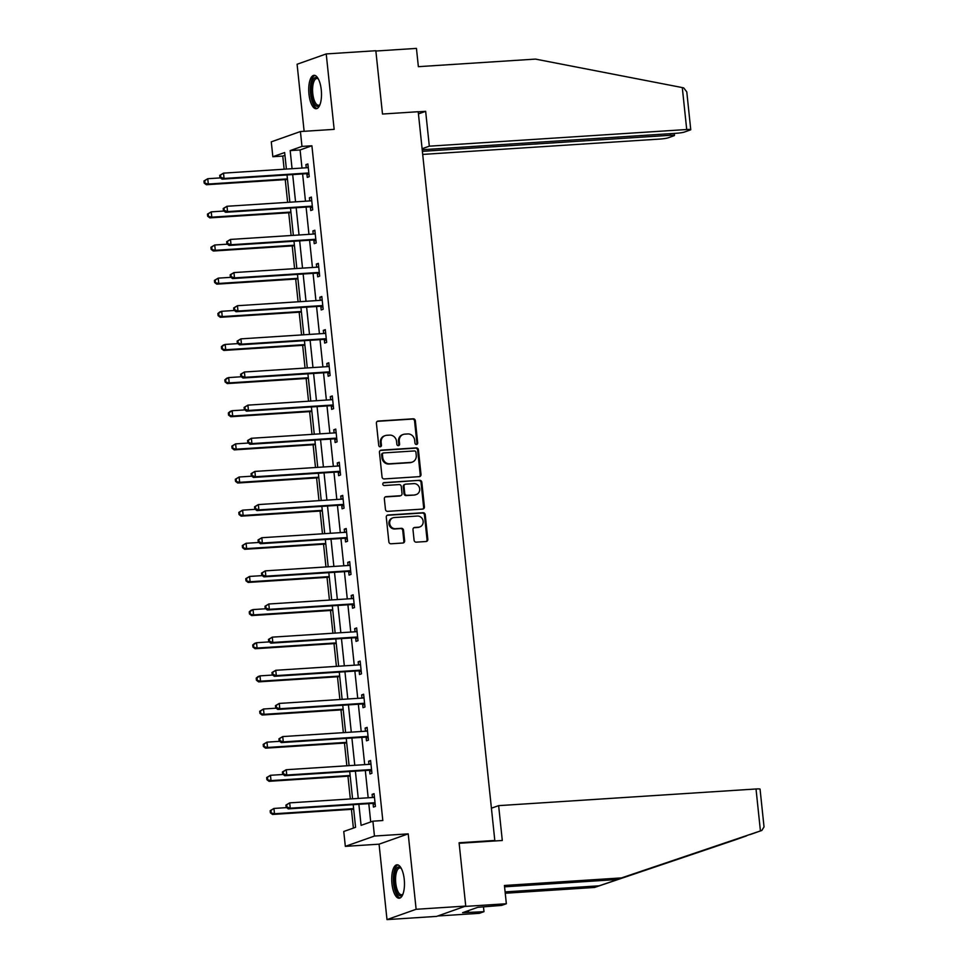 <?xml version="1.0" encoding="UTF-8"?>
<svg xmlns="http://www.w3.org/2000/svg" width="968" height="968" viewBox="0 0 968 968"><rect width="100%" height="100%" fill="white"/><g stroke="black" fill="none" stroke-linecap="round" stroke-linejoin="round"><path stroke-width="1.45" d="M416.482 444.457A1.476 1.355 70.5 0 0 417.692 442.908L415.357 420.753A2.105 1.936 70.5 0 0 413.191 418.793L378.125 421.056A2.105 1.936 70.5 0 0 376.407 423.27L378.73 445.425A1.476 1.355 70.5 0 0 380.581 446.732A1.476 1.355 70.5 0 0 381.452 445.256L381.15 442.388A6.74 6.207 70.5 0 1 386.692 435.31L389.608 435.116A6.74 6.207 70.5 0 1 396.541 441.384L396.844 444.251A1.476 1.355 70.5 0 0 398.707 445.558A1.476 1.355 70.5 0 0 399.578 444.082L399.276 441.214A6.74 6.207 70.5 0 1 404.805 434.136L407.722 433.942A6.74 6.207 70.5 0 1 414.655 440.21L414.957 443.078A1.476 1.355 70.5 0 0 416.482 444.457M416.397 444.457A1.476 1.355 70.5 0 0 416.906 443.187L414.57 421.032A2.105 1.936 70.5 0 0 412.404 419.071L377.339 421.334A2.105 1.936 70.5 0 0 377.266 421.346M380.17 446.805A1.476 1.355 70.5 0 0 380.666 445.534L380.364 442.666L381.15 442.388M398.284 445.631A1.476 1.355 70.5 0 0 398.78 444.36L398.489 441.493L399.276 441.214M404.237 879.343A16.746 6.304 -93.7 0 0 397.013 864.799A16.746 6.304 -93.7 0 0 391.955 883.687A16.746 6.304 -93.7 0 0 399.179 898.219A16.746 6.304 -93.7 0 0 404.237 879.343M321.267 89.843A16.746 6.304 -93.7 0 0 314.043 75.31A16.746 6.304 -93.7 0 0 308.974 94.198A16.746 6.304 -93.7 0 0 316.197 108.731A16.746 6.304 -93.7 0 0 321.267 89.843M414.086 540.192A2.105 1.936 70.5 0 0 416.252 542.153L426.089 541.511A2.105 1.936 70.5 0 0 427.82 539.309L425.23 514.698A2.105 1.936 70.5 0 0 423.064 512.737L387.999 515.012A2.105 1.936 70.5 0 0 386.28 517.214L388.858 541.826A2.105 1.936 70.5 0 0 391.024 543.786L402.906 543.012A2.105 1.936 70.5 0 0 404.636 540.809L403.535 530.27A2.105 1.936 70.5 0 0 401.369 528.31L395.476 528.697A5.639 5.191 70.5 0 1 393.008 517.807A5.639 5.191 70.5 0 1 394.303 517.541L417.389 516.041A5.639 5.191 70.5 0 1 419.846 526.931A5.639 5.191 70.5 0 1 418.551 527.197L414.703 527.451A2.105 1.936 70.5 0 0 412.985 529.665L414.086 540.192M465.741 906.072L436.604 916.394L386.994 919.6L416.131 909.291L465.741 906.072L459.086 842.765L494.805 840.454L418.212 111.719L382.493 114.03L375.838 50.723L326.228 53.93L334.154 129.361L300.419 131.539L301.98 146.41L311.902 145.769L382.82 820.537L372.898 821.179L374.459 836.05L345.334 846.359L343.761 831.488L355.583 827.313L353.199 804.674M416.131 909.291L408.206 833.859L374.459 836.05M419.277 476.655A2.105 1.936 70.5 0 0 421.007 474.453L418.418 449.842A2.105 1.936 70.5 0 0 416.252 447.881L381.186 450.144A2.105 1.936 70.5 0 0 379.456 452.358L382.045 476.97A2.105 1.936 70.5 0 0 384.211 478.93L419.277 476.655M421.83 482.27L424.407 506.881A2.105 1.936 70.5 0 1 422.677 509.083L387.624 511.358A2.105 1.936 70.5 0 1 385.458 509.398L384.344 498.871A2.105 1.936 70.5 0 1 386.075 496.657L400.292 495.737A2.105 1.936 70.5 0 0 402.022 493.523L401.284 486.541A2.105 1.936 70.5 0 0 399.119 484.581L384.32 485.537A1.476 1.355 70.5 0 1 383.679 482.681A1.476 1.355 70.5 0 1 384.018 482.621L419.652 480.309A2.105 1.936 70.5 0 1 421.83 482.27L421.044 482.548L423.621 507.159L424.407 506.881M326.228 53.93L297.091 64.251L304.133 131.297M493.002 841.083L494.805 840.454M311.902 145.769L300.092 149.955L301.992 168.057M302.609 173.938L305.477 201.211M306.094 207.079L308.961 234.353M309.578 240.221L312.446 267.495M313.063 273.363L315.931 300.637M316.548 306.517L319.416 333.779M320.033 339.659L322.901 366.92M323.518 372.801L326.373 400.062M327.002 405.943L329.858 433.204M330.475 439.085L333.343 466.346M333.96 472.227L336.828 499.5M337.445 505.369L340.312 532.642M340.93 538.51L343.797 565.784M344.414 571.664L347.282 598.926M347.899 604.806L350.767 632.068M351.384 637.948L354.252 665.21M354.869 671.09L357.736 698.351M358.354 704.232L361.209 731.493M361.826 737.374L364.694 764.647M365.311 770.516L368.179 797.789M368.796 803.658L370.72 821.953M306.904 173.938L307.267 177.386L309.228 176.684L307.885 163.931L305.924 164.633L306.251 167.791M310.389 207.079L310.74 210.528L312.712 209.826L311.369 197.085L309.409 197.774L309.736 200.933M313.862 240.233L314.225 243.67L316.197 242.968L314.854 230.227L312.894 230.916L313.221 234.074M317.347 273.375L317.71 276.812L319.682 276.11L318.339 263.369L316.367 264.058L316.705 267.216M320.831 306.517L321.195 309.954L323.167 309.252L321.824 296.51L319.851 297.212L320.19 300.358M324.316 339.659L324.679 343.096L326.652 342.406L325.309 329.652L323.336 330.354L323.675 333.5M327.801 372.801L328.164 376.237L330.136 375.548L328.793 362.794L326.821 363.496L327.16 366.642M331.286 405.943L331.649 409.379L333.609 408.69L332.278 395.936L330.306 396.638L330.632 399.784M334.771 439.085L335.134 442.533L337.094 441.831L335.763 429.078L333.791 429.78L334.117 432.938M338.255 472.227L338.619 475.675L340.579 474.973L339.248 462.232L337.275 462.922L337.602 466.08M341.74 505.381L342.091 508.817L344.064 508.115L342.72 495.374L340.76 496.064L341.087 499.222M345.213 538.523L345.576 541.959L347.548 541.257L346.205 528.516L344.245 529.206L344.572 532.364M348.698 571.664L349.061 575.101L351.033 574.399L349.69 561.658L347.73 562.36L348.056 565.506M352.183 604.806L352.546 608.243L354.518 607.553L353.175 594.8L351.202 595.501L351.541 598.648M355.667 637.948L356.03 641.385L358.003 640.695L356.66 627.942L354.687 628.643L355.026 631.789M359.152 671.09L359.515 674.527L361.488 673.837L360.144 661.083L358.172 661.785L358.511 664.931M362.637 704.232L363 707.681L364.972 706.979L363.629 694.225L361.657 694.927L361.984 698.085M366.122 737.374L366.485 740.822L368.445 740.121L367.114 727.379L365.142 728.069L365.468 731.227M369.607 770.528L369.97 773.964L371.93 773.263L370.599 760.521L368.626 761.211L368.953 764.369M373.091 803.67L373.454 807.106L375.415 806.404L374.071 793.663L372.111 794.353L372.438 797.511M284.943 155.316L282.765 156.078L284.144 169.218M285.245 179.624L287.629 202.36M288.73 212.766L291.114 235.502M292.203 245.908L294.599 268.644M295.688 279.05L298.083 301.786M299.173 312.192L301.568 334.928M302.657 345.334L305.053 368.082M306.142 378.476L308.538 401.224M309.627 411.618L312.011 434.366M313.112 444.76L315.495 467.508M316.596 477.914L318.98 500.65M320.081 511.056L322.465 533.791M323.554 544.197L325.95 566.933M327.039 577.339L329.435 600.075M330.524 610.481L332.919 633.229M334.008 643.623L336.404 666.371M337.493 676.765L339.889 699.513M340.978 709.907L343.362 732.655M344.463 743.061L346.846 765.797M347.948 776.203L350.331 798.939M351.432 809.345L353.393 828.076M408.206 833.859L379.069 844.181L386.994 919.6M379.069 844.181L345.334 846.359M282.765 156.078L272.843 156.719L271.282 141.848L300.419 131.539M358.874 804.299L361.088 825.353L372.898 821.179M301.98 146.41L290.17 150.597L292.07 168.698M292.687 174.579L295.555 201.852M296.172 207.721L299.039 234.994M299.656 240.863L302.524 268.136M303.141 274.017L306.009 301.278M306.626 307.159L309.494 334.42M310.111 340.3L312.979 367.562M313.596 373.442L316.451 400.704M317.068 406.584L319.936 433.846M320.553 439.726L323.421 466.999M324.038 472.868L326.906 500.141M327.523 506.01L330.391 533.283M331.008 539.164L333.875 566.425M334.492 572.306L337.36 599.567M337.977 605.448L340.845 632.709M341.462 638.59L344.33 665.851M344.947 671.731L347.802 698.993M348.432 704.873L351.287 732.147M351.904 738.015L354.772 765.289M355.389 771.157L358.257 798.431M286.395 169.073L284.652 152.545L272.843 156.719M352.582 798.794L349.714 771.532M349.097 765.652L346.229 738.39M345.612 732.51L342.745 705.236M342.127 699.368L339.26 672.095M338.643 666.226L335.775 638.953M335.158 633.084L332.302 605.811M331.685 599.93L328.817 572.669M328.2 566.788L325.333 539.527M324.716 533.646L321.848 506.385M321.231 500.504L318.363 473.243M317.746 467.363L314.878 440.101M314.261 434.221L311.394 406.947M310.776 401.079L307.909 373.805M307.292 367.937L304.424 340.663M303.807 334.783L300.951 307.522M300.322 301.641L297.466 274.38M296.849 268.499L293.982 241.238M293.364 235.357L290.497 208.096M289.88 202.215L287.012 174.954M300.092 149.955L290.17 150.597M305.924 164.633L307.945 164.499M309.409 197.774L311.43 197.641M312.894 230.916L314.915 230.783M316.367 264.058L318.399 263.937M319.851 297.212L321.884 297.079M323.336 330.354L325.369 330.221M326.821 363.496L328.854 363.363M330.306 396.638L332.339 396.505M333.791 429.78L335.823 429.647M337.275 462.922L339.296 462.789M340.76 496.064L342.781 495.931M344.245 529.206L346.266 529.085M347.73 562.36L349.75 562.226M351.202 595.501L353.235 595.368M354.687 628.643L356.72 628.51M358.172 661.785L360.205 661.652M361.657 694.927L363.69 694.794M365.142 728.069L367.174 727.936M368.626 761.211L370.647 761.078M372.111 794.353L374.132 794.232M403.257 434.45L402.47 434.729A6.74 6.207 70.5 0 0 398.489 441.493M385.143 435.624L384.356 435.902A6.74 6.207 70.5 0 0 380.364 442.666M419.35 476.655A2.105 1.936 70.5 0 0 420.221 474.731L417.631 450.12A2.105 1.936 70.5 0 0 415.466 448.16L380.4 450.435A2.105 1.936 70.5 0 0 380.327 450.435M415.925 452.31A1.476 1.355 70.5 0 0 414.413 450.943L383.643 452.927A1.476 1.355 70.5 0 0 382.433 454.476L382.747 457.501A6.74 6.207 70.5 0 0 389.68 463.769L410.722 462.414A6.74 6.207 70.5 0 0 416.252 455.335L415.925 452.31M382.844 453.205A1.476 1.355 70.5 0 0 381.634 454.754L382.433 454.476M412.271 462.099L411.473 462.377A6.74 6.207 70.5 0 1 409.924 462.692L388.894 464.047A6.74 6.207 70.5 0 1 381.961 457.779L381.634 454.754M422.762 509.083A2.105 1.936 70.5 0 0 423.621 507.159M400.776 495.64L399.99 495.918A2.105 1.936 70.5 0 1 399.506 496.015L385.288 496.935A2.105 1.936 70.5 0 0 385.216 496.935M383.304 482.887L419.652 480.309M415.054 494.781A5.639 5.191 70.5 0 0 419.555 488.162A5.639 5.191 70.5 0 0 413.88 483.625L405.749 484.145A2.105 1.936 70.5 0 0 404.019 486.359L404.745 493.341A2.105 1.936 70.5 0 0 406.923 495.301L414.268 495.059A5.639 5.191 70.5 0 0 415.562 494.793L416.349 494.515M405.265 484.242L404.479 484.532A2.105 1.936 70.5 0 0 403.233 486.638L404.019 486.359M414.268 495.059L406.136 495.58A2.105 1.936 70.5 0 1 403.959 493.619L403.233 486.638M421.044 482.548A2.105 1.936 70.5 0 0 418.866 480.588M419.846 526.931L419.059 527.209A5.639 5.191 70.5 0 1 417.765 527.475L413.917 527.729A2.105 1.936 70.5 0 0 413.844 527.729M393.008 517.807L392.221 518.086A5.639 5.191 70.5 0 0 394.69 528.976L395.476 528.697M402.99 543.012A2.105 1.936 70.5 0 0 403.85 541.088L402.749 530.549A2.105 1.936 70.5 0 0 400.583 528.589L394.69 528.976M426.162 541.511A2.105 1.936 70.5 0 0 427.033 539.587L424.444 514.976A2.105 1.936 70.5 0 0 422.278 513.016L387.212 515.291A2.105 1.936 70.5 0 0 387.139 515.291M220.438 177.894L207.757 178.717L208.314 184.029L206.341 184.731L287.484 179.467M204.974 182.807L204.756 180.689L203.97 180.968L204.188 183.085L208.314 184.029L287.423 178.911M203.97 180.968L207.757 178.717L204.756 180.689M206.341 184.731L204.188 183.085M219.712 175.389L219.942 177.519L220.728 177.241L220.498 175.111L219.712 175.389L223.499 173.139L307.255 167.718A2.142 1.972 70.5 0 0 307.969 167.524L308.248 167.379M220.498 175.111L223.499 173.139L224.068 178.451L222.096 179.153L305.84 173.732A2.142 1.972 70.5 0 1 306.602 173.841L309.022 174.688M308.865 173.248L308.562 173.139A2.142 1.972 70.5 0 0 307.812 173.03L224.068 178.451L220.728 177.241M306.916 167.742L308.223 167.065M219.942 177.519L222.096 179.153M319.888 104.822A14.484 5.457 86.3 0 1 319.779 104.992A14.484 5.457 86.3 0 1 312.858 100.72A14.484 5.457 86.3 0 1 311.89 83.103A14.484 5.457 86.3 0 1 318.061 78.565A14.484 5.457 86.3 0 1 318.194 78.71M318.327 78.94A13.419 5.058 -93.7 0 0 316.826 78.468A13.419 5.058 -93.7 0 0 312.809 86.079A13.419 5.058 -93.7 0 0 314.14 100.007A13.419 5.058 -93.7 0 0 318.569 105.246A13.419 5.058 -93.7 0 0 319.984 104.58M314.999 75.444A16.637 6.268 -93.7 0 0 310.559 85.523A16.637 6.268 -93.7 0 0 312.289 102.027A16.637 6.268 -93.7 0 0 317.141 108.477M402.869 894.323A14.484 5.457 86.3 0 1 402.749 894.48A14.484 5.457 86.3 0 1 395.839 890.209A14.484 5.457 86.3 0 1 394.859 872.591A14.484 5.457 86.3 0 1 401.042 868.054A14.484 5.457 86.3 0 1 401.175 868.199M401.309 868.429A13.419 5.058 -93.7 0 0 399.808 867.957A13.419 5.058 -93.7 0 0 395.791 875.568A13.419 5.058 -93.7 0 0 397.11 889.495A13.419 5.058 -93.7 0 0 401.551 894.735A13.419 5.058 -93.7 0 0 402.966 894.069M397.981 864.932A16.637 6.268 -93.7 0 0 393.54 875.011A16.637 6.268 -93.7 0 0 395.271 891.516A16.637 6.268 -93.7 0 0 400.123 897.965M682.295 87.58L683.698 87.882L686.784 91.887L690.753 129.676A6.437 0.629 174 0 0 686.711 129.518L682.295 87.58L535.449 59.096L418.37 66.671L416.446 48.4L375.874 51.026M422.701 154.42L659.704 139.077A6.437 0.629 174 0 0 668.017 137.855L673.994 135.738A6.437 0.629 174 0 0 674.454 135.447A6.437 0.629 174 0 0 670.413 135.278L670.243 133.681M422.375 151.335L670.413 135.278M422.205 149.737L676.003 133.306A6.437 0.629 174 0 0 684.315 132.084L690.293 129.966A6.437 0.629 174 0 0 690.753 129.676M422.096 148.733L429.32 146.18L686.711 129.518M418.442 113.885L425.654 111.332L429.32 146.18M418.224 111.816L425.654 111.332M505.102 891.903L599.144 885.817L594.509 887.462L735.039 839.934M599.144 885.817L734.954 839.958M459.134 843.285L502.295 840.49L498.629 805.642L756.02 788.98A6.437 0.629 -6 0 1 760.061 789.15L764.03 826.926L761.816 830.459L621.516 877.903L504.425 885.478L506.349 903.749L501.702 905.395L477.817 907.306L462.619 912.691L483.988 911.675L483.492 906.943M483.988 911.675L479.341 913.32L437.669 916.006L464.676 906.447L506.349 903.749M594.509 887.462L505.248 893.246M498.629 805.642L491.417 808.195M621.516 877.903L616.87 879.549L504.57 886.821M761.816 830.459L616.87 879.549M468.572 912.304L468.403 910.646M223.923 211.036L211.242 211.859L211.798 217.171L209.826 217.873L290.969 212.621M208.459 215.961L208.241 213.831L207.454 214.109L207.672 216.239L211.798 217.171L290.908 212.052M207.454 214.109L211.242 211.859L208.241 213.831M209.826 217.873L207.672 216.239M227.407 244.178L214.727 245.001L215.283 250.313L213.311 251.014L294.453 245.763M211.944 249.103L211.726 246.973L210.927 247.251L211.157 249.381L215.283 250.313L294.393 245.194M210.927 247.251L214.727 245.001L211.726 246.973M213.311 251.014L211.157 249.381M223.197 208.531L223.427 210.661L224.213 210.383L223.983 208.253L223.197 208.531L226.984 206.281L310.728 200.86A2.142 1.972 70.5 0 0 311.454 200.666L311.732 200.521M223.983 208.253L226.984 206.281L227.553 211.593L225.58 212.294L309.324 206.874A2.142 1.972 70.5 0 1 310.075 206.983L312.507 207.83M312.349 206.39L312.047 206.281A2.142 1.972 70.5 0 0 311.297 206.172L227.553 211.593L224.213 210.383M310.401 200.884L311.708 200.207M223.427 210.661L225.58 212.294M226.681 241.673L226.899 243.803L227.698 243.525L227.468 241.395L226.681 241.673L230.469 239.435L314.213 234.014A2.142 1.972 70.5 0 0 314.939 233.808L315.217 233.663M227.468 241.395L230.469 239.435L231.025 244.747L229.065 245.436L312.809 240.016A2.142 1.972 70.5 0 1 313.559 240.124L315.991 240.971M315.834 239.532L315.532 239.423A2.142 1.972 70.5 0 0 314.769 239.314L231.025 244.747L227.698 243.525M313.886 234.026L315.181 233.348M226.899 243.803L229.065 245.436M230.892 277.332L218.211 278.143L218.768 283.455L216.796 284.156L297.938 278.905M215.428 282.245L215.198 280.115L214.412 280.393L214.642 282.523L218.768 283.455L297.878 278.336M214.412 280.393L218.211 278.143L215.198 280.115M216.796 284.156L214.642 282.523M234.377 310.474L221.696 311.297L222.253 316.596L220.281 317.298L301.423 312.047M218.913 315.386L218.683 313.257L217.897 313.535L218.127 315.665L222.253 316.596L301.363 311.478M217.897 313.535L219.724 311.986L221.696 311.297L218.683 313.257M220.281 317.298L218.127 315.665M237.862 343.616L225.169 344.439L225.738 349.75L223.765 350.44L304.908 345.189M222.398 348.528L222.168 346.399L221.382 346.677L221.612 348.807L225.738 349.75L304.847 344.62M221.382 346.677L223.209 345.128L225.169 344.439L222.168 346.399M223.765 350.44L221.612 348.807M230.166 274.815L230.384 276.945L231.171 276.666L230.953 274.537L230.166 274.815L233.953 272.577L317.698 267.156A2.142 1.972 70.5 0 0 318.424 266.95L318.702 266.805M230.953 274.537L233.953 272.577L234.51 277.889L232.55 278.578L316.294 273.157A2.142 1.972 70.5 0 1 317.044 273.266L319.476 274.113M319.319 272.673L319.016 272.565A2.142 1.972 70.5 0 0 318.254 272.468L234.51 277.889L231.171 276.666M317.371 267.168L318.666 266.502M230.384 276.945L232.55 278.578M233.651 307.969L233.869 310.087L234.655 309.808L234.438 307.691L233.651 307.969L237.438 305.719L321.182 300.298A2.142 1.972 70.5 0 0 321.908 300.092L322.187 299.947M234.438 307.691L237.438 305.719L237.995 311.031L236.023 311.72L319.779 306.299A2.142 1.972 70.5 0 1 320.529 306.408L322.949 307.255M322.804 305.815L322.501 305.707A2.142 1.972 70.5 0 0 321.739 305.61L237.995 311.031L234.655 309.808M320.856 300.322L322.15 299.644M233.869 310.087L236.023 311.72M237.136 341.111L237.354 343.229L238.14 342.95L237.922 340.833L237.136 341.111L240.923 338.861L324.667 333.44A2.142 1.972 70.5 0 0 325.393 333.234L325.671 333.089M237.922 340.833L240.923 338.861L241.48 344.172L239.507 344.862L323.251 339.441A2.142 1.972 70.5 0 1 324.014 339.55L326.434 340.397M326.289 338.957L325.986 338.861A2.142 1.972 70.5 0 0 325.224 338.752L241.48 344.172L238.14 342.95M324.341 333.464L325.635 332.786M237.354 343.229L239.507 344.862M241.347 376.758L228.654 377.581L229.21 382.892L227.25 383.582L308.393 378.331M225.883 381.67L225.653 379.553L224.866 379.831L225.096 381.949L229.21 382.892L308.332 377.762M224.866 379.831L226.694 378.27L228.654 377.581L225.653 379.553M227.25 383.582L225.096 381.949M240.621 374.253L240.838 376.37L241.625 376.092L241.407 373.975L240.621 374.253L244.408 372.002L328.152 366.582A2.142 1.972 70.5 0 0 328.878 366.376L329.156 366.231M241.407 373.975L244.408 372.002L244.964 377.314L242.992 378.016L326.736 372.595A2.142 1.972 70.5 0 1 327.499 372.692L329.919 373.539M329.773 372.111L329.471 372.002A2.142 1.972 70.5 0 0 328.709 371.894L244.964 377.314L241.625 376.092M327.825 366.606L329.12 365.928M240.838 376.37L242.992 378.016M244.819 409.9L232.138 410.722L232.695 416.034L230.735 416.724L311.877 411.473M229.356 414.812L229.138 412.695L228.351 412.973L228.569 415.091L232.695 416.034L311.817 410.916M228.351 412.973L230.178 411.412L232.138 410.722L229.138 412.695M230.735 416.724L228.569 415.091M244.093 407.395L244.323 409.524L245.11 409.246L244.892 407.117L244.093 407.395L247.893 405.144L331.637 399.724A2.142 1.972 70.5 0 0 332.363 399.518L332.641 399.385M244.892 407.117L247.893 405.144L248.449 410.456L246.477 411.158L330.221 405.737A2.142 1.972 70.5 0 1 330.983 405.834L333.403 406.693M333.258 405.253L332.944 405.144A2.142 1.972 70.5 0 0 332.193 405.035L248.449 410.456L245.11 409.246M331.298 399.748L332.605 399.07M244.323 409.524L246.477 411.158M248.304 443.041L235.623 443.864L236.18 449.176L234.22 449.878L315.35 444.614M232.84 447.954L232.623 445.837L231.836 446.115L232.054 448.232L236.18 449.176L315.29 444.058M231.836 446.115L235.623 443.864L232.623 445.837M234.22 449.878L232.054 448.232M247.578 440.537L247.808 442.666L248.594 442.388L248.365 440.259L247.578 440.537L251.377 438.286L335.122 432.865A2.142 1.972 70.5 0 0 335.848 432.672L336.126 432.527M248.365 440.259L251.377 438.286L251.934 443.598L249.962 444.3L333.706 438.879A2.142 1.972 70.5 0 1 334.468 438.988L336.888 439.835M336.731 438.395L336.428 438.286A2.142 1.972 70.5 0 0 335.678 438.177L251.934 443.598L248.594 442.388M334.783 432.89L336.09 432.212M247.808 442.666L249.962 444.3M251.789 476.183L239.108 477.006L239.665 482.318L237.692 483.02L318.835 477.769M236.325 481.096L236.107 478.978L235.321 479.257L235.539 481.386L239.665 482.318L318.774 477.2M235.321 479.257L239.108 477.006L236.107 478.978M237.692 483.02L235.539 481.386M251.063 473.679L251.293 475.808L252.079 475.53L251.849 473.4L251.063 473.679L254.862 471.428L338.606 466.007A2.142 1.972 70.5 0 0 339.32 465.814L339.599 465.668M251.849 473.4L254.862 471.428L255.419 476.74L253.447 477.442L337.191 472.021A2.142 1.972 70.5 0 1 337.953 472.13L340.373 472.977M340.216 471.537L339.913 471.428A2.142 1.972 70.5 0 0 339.163 471.319L255.419 476.74L252.079 475.53M338.268 466.031L339.574 465.354M251.293 475.808L253.447 477.442M255.274 509.325L242.593 510.148L243.149 515.46L241.177 516.162L322.32 510.91M239.81 514.25L239.592 512.12L238.806 512.399L239.023 514.528L243.149 515.46L322.259 510.342M238.806 512.399L242.593 510.148L239.592 512.12M241.177 516.162L239.023 514.528M254.548 506.821L254.778 508.95L255.564 508.672L255.334 506.542L254.548 506.821L258.335 504.582L342.079 499.149A2.142 1.972 70.5 0 0 342.805 498.956L343.083 498.81M255.334 506.542L258.335 504.582L258.904 509.882L256.931 510.584L340.675 505.163A2.142 1.972 70.5 0 1 341.426 505.272L343.858 506.119M343.7 504.679L343.398 504.57A2.142 1.972 70.5 0 0 342.648 504.461L258.904 509.882L255.564 508.672M341.752 499.173L343.059 498.496M254.778 508.95L256.931 510.584M258.758 542.479L246.078 543.29L246.634 548.602L244.662 549.304L325.805 544.052M243.295 547.392L243.077 545.262L242.29 545.541L242.508 547.67L246.634 548.602L325.744 543.484M242.29 545.541L246.078 543.29L243.077 545.262M244.662 549.304L242.508 547.67M258.032 539.962L258.262 542.092L259.049 541.814L258.819 539.684L258.032 539.962L261.82 537.724L345.564 532.303A2.142 1.972 70.5 0 0 346.29 532.097L346.568 531.952M258.819 539.684L261.82 537.724L262.376 543.036L260.416 543.726L344.16 538.305A2.142 1.972 70.5 0 1 344.911 538.414L347.343 539.261M347.185 537.821L346.883 537.712A2.142 1.972 70.5 0 0 346.12 537.615L262.376 543.036L259.049 541.814M345.237 532.315L346.544 531.65M258.262 542.092L260.416 543.726M262.243 575.621L249.562 576.432L250.119 581.744L248.147 582.446L329.289 577.194M246.779 580.534L246.55 578.404L245.763 578.683L245.993 580.812L250.119 581.744L329.229 576.625M245.763 578.683L249.562 576.432L246.55 578.404M248.147 582.446L245.993 580.812M261.517 573.116L261.735 575.234L262.522 574.956L262.304 572.838L261.517 573.116L265.305 570.866L349.049 565.445A2.142 1.972 70.5 0 0 349.775 565.239L350.053 565.094M262.304 572.838L265.305 570.866L265.861 576.178L263.901 576.867L347.645 571.447A2.142 1.972 70.5 0 1 348.395 571.556L350.827 572.403M350.67 570.963L350.368 570.854A2.142 1.972 70.5 0 0 349.605 570.757L265.861 576.178L262.522 574.956M348.722 565.469L350.017 564.792M261.735 575.234L263.901 576.867M265.728 608.763L253.047 609.586L253.604 614.898L251.632 615.587L332.774 610.336M250.264 613.676L250.034 611.546L249.248 611.824L249.478 613.954L253.604 614.898L332.714 609.767M249.248 611.824L251.075 610.276L253.047 609.586L250.034 611.546M251.632 615.587L249.478 613.954M265.002 606.258L265.22 608.376L266.006 608.098L265.789 605.98L265.002 606.258L268.789 604.008L352.534 598.587A2.142 1.972 70.5 0 0 353.26 598.381L353.538 598.236M265.789 605.98L268.789 604.008L269.346 609.32L267.386 610.009L351.13 604.589A2.142 1.972 70.5 0 1 351.88 604.697L354.3 605.544M354.155 604.105L353.852 604.008A2.142 1.972 70.5 0 0 353.09 603.899L269.346 609.32L266.006 608.098M352.207 598.611L353.501 597.934M265.22 608.376L267.386 610.009M269.213 641.905L256.52 642.728L257.089 648.04L255.116 648.729L336.259 643.478M253.749 646.818L253.519 644.7L252.733 644.978L252.963 647.096L257.089 648.04L336.199 642.909M252.733 644.978L254.56 643.418L256.52 642.728L253.519 644.7M255.116 648.729L252.963 647.096M268.487 639.4L268.705 641.518L269.491 641.24L269.273 639.122L268.487 639.4L272.274 637.15L356.018 631.729A2.142 1.972 70.5 0 0 356.744 631.523L357.023 631.378M269.273 639.122L272.274 637.15L272.831 642.462L270.858 643.163L354.603 637.743A2.142 1.972 70.5 0 1 355.365 637.839L357.785 638.686M357.64 637.246L357.337 637.15A2.142 1.972 70.5 0 0 356.575 637.041L272.831 642.462L269.491 641.24M355.692 631.753L356.986 631.075M268.705 641.518L270.858 643.163M272.698 675.047L260.005 675.87L260.561 681.182L258.601 681.871L339.744 676.62M257.234 679.96L257.004 677.842L256.217 678.12L256.447 680.238L260.561 681.182L339.683 676.063M256.217 678.12L258.045 676.559L260.005 675.87L257.004 677.842M258.601 681.871L256.447 680.238M271.972 672.542L272.189 674.672L272.976 674.381L272.758 672.264L271.972 672.542L275.759 670.292L359.503 664.871A2.142 1.972 70.5 0 0 360.229 664.665L360.507 664.532M272.758 672.264L275.759 670.292L276.316 675.604L274.343 676.305L358.087 670.885A2.142 1.972 70.5 0 1 358.85 670.981L361.27 671.84M361.124 670.4L360.822 670.292A2.142 1.972 70.5 0 0 360.06 670.183L276.316 675.604L272.976 674.381M359.176 664.895L360.471 664.217M272.189 674.672L274.343 676.305M276.17 708.189L263.49 709.012L264.046 714.323L262.086 715.025L343.229 709.762M260.719 713.101L260.489 710.984L259.702 711.262L259.92 713.38L264.046 714.323L343.168 709.205M259.702 711.262L263.49 709.012L260.489 710.984M262.086 715.025L259.92 713.38M275.457 705.684L275.674 707.814L276.461 707.535L276.243 705.406L275.457 705.684L279.244 703.433L362.988 698.013A2.142 1.972 70.5 0 0 363.714 697.819L363.992 697.674M276.243 705.406L279.244 703.433L279.8 708.745L277.828 709.447L361.572 704.026A2.142 1.972 70.5 0 1 362.334 704.123L364.754 704.982M364.609 703.542L364.295 703.433A2.142 1.972 70.5 0 0 363.544 703.325L279.8 708.745L276.461 707.535M362.649 698.037L363.956 697.359M275.674 707.814L277.828 709.447M279.655 741.331L266.974 742.154L267.531 747.465L265.571 748.167L346.701 742.916M264.191 746.243L263.974 744.126L263.187 744.404L263.405 746.522L267.531 747.465L346.653 742.347M263.187 744.404L266.974 742.154L263.974 744.126M265.571 748.167L263.405 746.522M278.929 738.826L279.159 740.956L279.946 740.677L279.716 738.548L278.929 738.826L282.729 736.575L366.473 731.155A2.142 1.972 70.5 0 0 367.199 730.961L367.477 730.816M279.716 738.548L282.729 736.575L283.285 741.887L281.313 742.589L365.057 737.168A2.142 1.972 70.5 0 1 365.819 737.277L368.239 738.124M368.094 736.684L367.779 736.575A2.142 1.972 70.5 0 0 367.029 736.466L283.285 741.887L279.946 740.677M366.134 731.179L367.441 730.501M279.159 740.956L281.313 742.589M283.14 774.473L270.459 775.295L271.016 780.607L269.043 781.309L350.186 776.058M267.676 779.397L267.458 777.268L266.672 777.546L266.89 779.676L271.016 780.607L350.126 775.489M266.672 777.546L270.459 775.295L267.458 777.268M269.043 781.309L266.89 779.676M282.414 771.968L282.644 774.097L283.43 773.819L283.201 771.69L282.414 771.968L286.213 769.729L369.957 764.296A2.142 1.972 70.5 0 0 370.671 764.103L370.95 763.958M283.201 771.69L286.213 769.729L286.77 775.029L284.798 775.731L368.542 770.31A2.142 1.972 70.5 0 1 369.304 770.419L371.724 771.266M371.567 769.826L371.264 769.717A2.142 1.972 70.5 0 0 370.514 769.608L286.77 775.029L283.43 773.819M369.619 764.321L370.925 763.643M282.644 774.097L284.798 775.731M286.625 807.615L273.944 808.437L274.501 813.749L272.528 814.451L353.671 809.2M271.161 812.539L270.943 810.41L270.157 810.688L270.374 812.817L274.501 813.749L353.61 808.631M270.157 810.688L273.944 808.437L270.943 810.41M272.528 814.451L270.374 812.817M285.899 805.11L286.129 807.239L286.915 806.961L286.685 804.832L285.899 805.11L289.686 802.871L373.43 797.45A2.142 1.972 70.5 0 0 374.156 797.245L374.434 797.1M286.685 804.832L289.686 802.871L290.255 808.183L288.282 808.873L372.027 803.452A2.142 1.972 70.5 0 1 372.777 803.561L375.209 804.408M375.052 802.968L374.749 802.859A2.142 1.972 70.5 0 0 373.999 802.762L290.255 808.183L286.915 806.961M373.103 797.463L374.41 796.797M286.129 807.239L288.282 808.873M416.906 443.187L417.692 442.908M380.666 445.534L381.452 445.256M398.78 444.36L399.578 444.082M377.339 421.334L378.125 421.056M412.404 419.071L413.191 418.793M414.57 421.032L415.357 420.753M380.4 450.435L381.186 450.144M415.466 448.16L416.252 447.881M417.631 450.12L418.418 449.842M420.221 474.731L421.007 474.453M381.961 457.779L382.747 457.501M388.894 464.047L389.68 463.769M409.924 462.692L410.722 462.414M385.288 496.935L386.075 496.657M399.506 496.015L400.292 495.737M383.364 482.851L384.018 482.621M403.959 493.619L404.745 493.341M406.136 495.58L406.923 495.301M413.917 527.729L414.703 527.451M417.765 527.475L418.551 527.197M400.583 528.589L401.369 528.31M402.749 530.549L403.535 530.27M403.85 541.088L404.636 540.809M387.212 515.291L387.999 515.012M422.278 513.016L423.064 512.737M424.444 514.976L425.23 514.698M427.033 539.587L427.82 539.309M308.562 173.139L306.602 173.841M307.812 173.03L305.84 173.732M734.869 839.994L746.594 835.844M750.031 834.622L761.743 830.471M760.425 830.919L756.02 788.98M652.093 867.63L653.122 867.57M312.047 206.281L310.075 206.983M311.297 206.172L309.324 206.874M315.532 239.423L313.559 240.124M314.769 239.314L312.809 240.016M319.016 272.565L317.044 273.266M318.254 272.468L316.294 273.157M322.501 305.707L320.529 306.408M321.739 305.61L319.779 306.299M325.986 338.861L324.014 339.55M325.224 338.752L323.251 339.441M329.471 372.002L327.499 372.692M328.709 371.894L326.736 372.595M332.944 405.144L330.983 405.834M332.193 405.035L330.221 405.737M336.428 438.286L334.468 438.988M335.678 438.177L333.706 438.879M339.913 471.428L337.953 472.13M339.163 471.319L337.191 472.021M343.398 504.57L341.426 505.272M342.648 504.461L340.675 505.163M346.883 537.712L344.911 538.414M346.12 537.615L344.16 538.305M350.368 570.854L348.395 571.556M349.605 570.757L347.645 571.447M353.852 604.008L351.88 604.697M353.09 603.899L351.13 604.589M357.337 637.15L355.365 637.839M356.575 637.041L354.603 637.743M360.822 670.292L358.85 670.981M360.06 670.183L358.087 670.885M364.295 703.433L362.334 704.123M363.544 703.325L361.572 704.026M367.779 736.575L365.819 737.277M367.029 736.466L365.057 737.168M371.264 769.717L369.304 770.419M370.514 769.608L368.542 770.31M374.749 802.859L372.777 803.561M373.999 802.762L372.027 803.452M382.505 453.278L383.304 453M674.454 135.447L674.236 133.415"/></g></svg>
